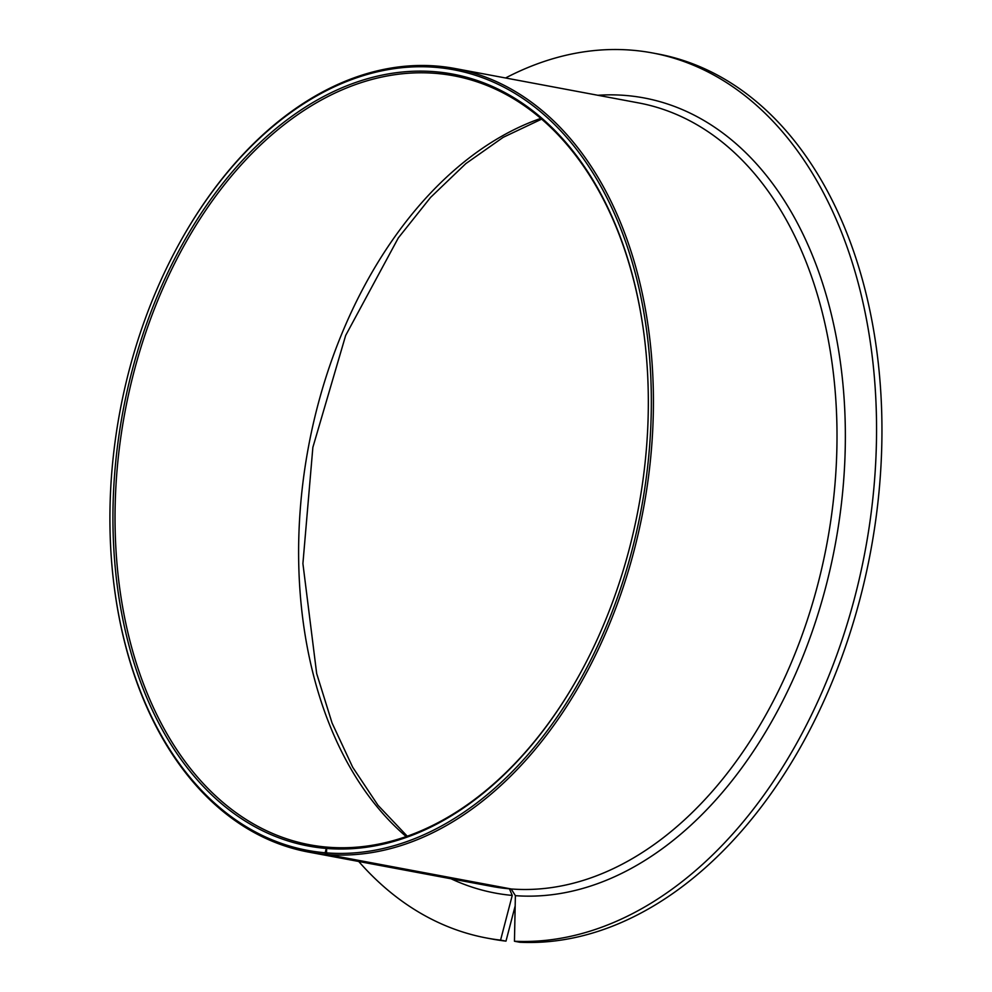 <?xml version="1.0" encoding="UTF-8"?>
<svg xmlns="http://www.w3.org/2000/svg" width="992" height="992" viewBox="0 0 992 992"><rect width="100%" height="100%" fill="white"/><g stroke="black" fill="none" stroke-linecap="round" stroke-linejoin="round"><path stroke-width="1.49" d="M515.17 905.932L505.982 941.135L500.576 940.131L512.244 895.416L509.442 888.82L325.847 854.422L325.153 852.773L326.281 848.433L327.732 847.193A391.183 261.243 100.6 0 1 309.653 844.775A391.183 261.243 100.6 0 1 121.52 432.338A391.183 261.243 100.6 0 1 426.535 72.862A391.183 261.243 100.6 0 1 453.766 75.789A391.183 261.243 100.6 0 1 643.87 333.349M326.281 848.433A392.658 262.235 100.6 0 1 117.577 445.458A392.658 262.235 100.6 0 1 425.63 71.201A392.658 262.235 100.6 0 1 643.833 333.014A392.658 262.235 100.6 0 1 579.96 673.816A392.658 262.235 100.6 0 1 335.631 848.954A392.658 262.235 100.6 0 1 326.628 848.458L326.542 852.884L327.583 854.558L511.178 888.968L515.381 895.664L514.451 941.247L519.845 942.264A450.232 300.675 100.6 0 0 523.429 942.4A450.232 300.675 100.6 0 0 874.485 528.662A450.232 300.675 100.6 0 0 657.956 53.977L652.55 52.96A450.232 300.675 100.6 0 1 869.091 527.645A450.232 300.675 100.6 0 1 518.022 941.383A450.232 300.675 100.6 0 1 514.451 941.247M580.122 673.518A391.183 261.243 100.6 0 1 336.883 847.689A391.183 261.243 100.6 0 1 327.732 847.193L326.628 848.458M325.847 854.422A398.573 266.178 100.6 0 1 308.289 852.029A398.573 266.178 100.6 0 1 114.551 589.248L114.464 588.566A397.085 265.186 100.6 0 1 179.056 243.92A397.085 265.186 100.6 0 1 426.138 66.811A397.085 265.186 100.6 0 1 647.503 467.864A397.085 265.186 100.6 0 1 335.122 853.343A397.085 265.186 100.6 0 1 326.542 852.884M179.056 243.92L179.391 243.313A398.573 266.178 100.6 0 1 427.378 65.546A398.573 266.178 100.6 0 1 455.13 68.535A398.573 266.178 100.6 0 1 646.821 488.734A398.573 266.178 100.6 0 1 336.04 855.005A398.573 266.178 100.6 0 1 327.583 854.558M325.153 852.773A397.085 265.186 100.6 0 1 114.464 588.566M505.982 941.135A450.232 300.675 100.6 0 1 492.082 939.04L486.675 938.023A450.232 300.675 100.6 0 1 358.732 861.478M500.576 940.131A450.232 300.675 100.6 0 1 486.675 938.023M505.573 77.984A450.232 300.675 100.6 0 1 621.215 49.6A450.232 300.675 100.6 0 1 652.55 52.96M509.442 888.82A398.573 266.178 100.6 0 1 491.883 886.426L308.289 852.029M455.13 68.535L638.724 102.932A398.573 266.178 100.6 0 1 830.403 523.144A398.573 266.178 100.6 0 1 519.622 889.415A398.573 266.178 100.6 0 1 511.178 888.968M597.841 95.282A404.476 270.122 100.6 0 1 615.97 94.922A404.476 270.122 100.6 0 1 841.452 503.428A404.476 270.122 100.6 0 1 523.268 896.074A404.476 270.122 100.6 0 1 515.381 895.664M406.199 836.566A391.183 261.243 100.6 0 1 308.524 446.561A391.183 261.243 100.6 0 1 540.801 118.395M512.244 895.416A404.476 270.122 100.6 0 1 451 878.763M541.644 119.127L503.155 137.355L465.818 163.63L430.59 197.396L398.313 237.931L345.662 335.457L312.864 447.367L302.907 563.58L316.671 673.543L332.072 723.019L352.693 767.25L377.977 805.256L407.253 836.194"/></g></svg>
